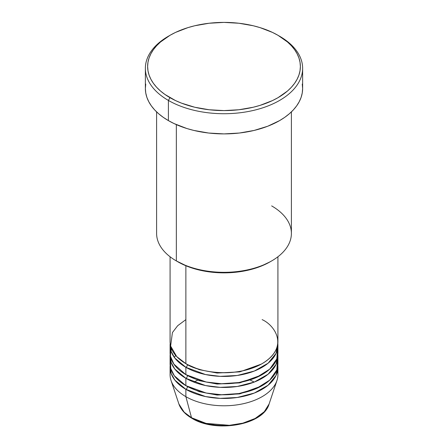 <?xml version="1.0" encoding="UTF-8"?>
<svg xmlns="http://www.w3.org/2000/svg" width="448" height="448" viewBox="0 0 448 448"><rect width="100%" height="100%" fill="white"/><g stroke="black" fill="none" stroke-linecap="round" stroke-linejoin="round"><path stroke-width="0.67" d="M277.542 370.983A53.917 31.13 180 0 1 276.937 380.548L269.102 403.995L264.292 411.712L255.147 418.466L242.838 423.158L229.398 425.309L206.119 423.399L191.52 417.726A2.246 1.299 120 0 0 191.934 418.314A2.246 1.299 -60 0 1 191.52 417.726A45.937 26.522 0 0 0 237.462 424.329A45.937 26.522 0 0 0 269.102 403.995C263.396 425.163 215.751 433.205 191.929 418.309C185.248 414.445 180.902 409.674 178.898 403.995A45.937 26.522 0 0 0 191.52 417.726L185.875 396.665L191.52 417.726L184.162 412.177L178.898 403.995L171.063 380.548A53.917 31.13 180 0 1 170.458 370.983M185.875 319.626L177.666 325.718L172.418 332.573L170.626 346.041L176.725 356.602L185.875 363.647A53.917 31.13 0 0 0 244.63 370.395A53.917 31.13 0 0 0 277.917 341.639L277.917 256.76M277.917 345.307A53.917 31.13 180 0 0 277.822 343.47L276.08 353.354L268.128 363.188L254.33 371.039L237.227 375.48L220.164 376.354L205.514 374.545L185.875 367.315A2.246 1.299 120 0 0 187.466 364.566L186.687 364.106L187.466 364.566A2.246 1.299 -60 0 1 185.875 367.315L174.826 358.07L171.13 351.406L170.178 343.47A53.917 31.13 180 0 0 170.083 345.307L170.083 352.643A53.917 31.13 0 0 0 185.875 374.651A53.917 31.13 0 0 0 244.63 381.399A53.917 31.13 0 0 0 277.917 352.643L277.917 345.307A53.917 31.13 180 0 1 244.63 374.063A53.917 31.13 180 0 1 185.875 367.315L185.875 374.651L185.875 367.315A53.917 31.13 180 0 1 170.083 345.307M170.934 347.138L170.458 356.306L173.869 364.095L185.875 374.651L206.17 382.015L221.374 383.734L238.98 382.542L256.295 377.569L269.724 369.135L276.808 358.926L277.542 348.975M277.917 356.311A53.917 31.13 180 0 0 277.822 354.474L276.08 364.364L268.128 374.198L254.33 382.049L237.227 386.484L220.164 387.358L205.514 385.554L185.875 378.319A2.246 1.299 120 0 0 187.466 375.57L186.687 375.11L187.466 375.57A2.246 1.299 -60 0 1 185.875 378.319L174.826 369.079L171.13 362.41L170.178 354.474A53.917 31.13 180 0 0 170.083 356.311L170.083 363.647A53.917 31.13 0 0 0 185.875 385.661A53.917 31.13 0 0 0 244.63 392.409A53.917 31.13 0 0 0 277.917 363.647L277.917 356.311A53.917 31.13 180 0 1 244.63 385.067A53.917 31.13 180 0 1 185.875 378.319L185.875 385.661L185.875 378.319A53.917 31.13 180 0 1 170.083 356.311M170.934 350.806L171.601 348.975M170.458 359.979L170.755 368.536L174.334 375.76L185.875 385.661L206.17 393.025L221.374 394.738L238.98 393.551L256.295 388.573L269.724 380.145L276.808 369.93L277.542 359.979M277.917 367.315A53.917 31.13 180 0 0 277.822 365.484L276.08 375.368L268.128 385.202L254.33 393.053L237.227 397.494L220.164 398.367L205.514 396.558L185.875 389.329A2.246 1.299 120 0 0 187.466 386.574L186.687 386.114L187.466 386.574A2.246 1.299 -60 0 1 185.875 389.329L174.826 380.083L171.13 373.414L170.178 365.484A53.917 31.13 180 0 0 170.083 367.315L170.083 374.651A53.917 31.13 0 0 0 185.875 396.665A53.917 31.13 0 0 0 244.63 403.413A53.917 31.13 0 0 0 277.917 374.651L277.917 367.315A53.917 31.13 180 0 1 244.63 396.077A53.917 31.13 180 0 1 185.875 389.329L185.875 396.665L185.875 389.329A53.917 31.13 180 0 1 170.083 367.315M271.656 205.901A67.396 38.909 180 0 1 271.656 260.926A67.396 38.909 180 0 1 176.344 260.926L177.934 261.845A65.15 37.615 0 0 0 270.066 261.845L260.193 266.521L248.931 269.998L236.712 272.138L224 272.86L211.288 272.138L199.069 269.998L187.807 266.521L176.344 260.926A67.396 38.909 0 0 0 249.788 269.366A67.396 38.909 0 0 0 291.396 233.414L291.396 111.894M169.988 35.319L168.403 36.232A78.63 45.394 0 0 0 168.403 100.43L169.994 97.681A76.378 44.1 180 0 1 169.988 35.319A76.378 44.1 180 0 1 278.006 35.314L272.457 32.407L260.008 27.608L253.232 25.754L238.902 23.246L224 22.4L209.098 23.246L194.768 25.754L187.992 27.608L175.543 32.407L169.994 35.314L160.49 42L156.638 45.713L153.434 49.622L150.909 53.698L149.089 57.893L147.986 62.177L147.622 66.5L147.986 70.818L149.089 75.102L150.909 79.302L153.434 83.373L156.638 87.287L160.49 91L164.959 94.472L175.543 100.587L181.563 103.163L194.768 107.24L209.098 109.749L224 110.594L238.902 109.749L253.232 107.24L260.008 105.386L272.457 100.587L278.006 97.681L287.51 91L291.362 87.287L294.566 83.373L297.091 79.302L298.911 75.102L300.014 70.818L300.378 66.5L300.014 62.177L298.911 57.893L297.091 53.698L294.566 49.622L291.362 45.713L287.51 42L278.006 35.314A76.378 44.1 180 0 1 278.012 35.319A76.378 44.1 180 0 1 278.006 97.681A76.378 44.1 180 0 1 169.994 97.681L168.403 100.43A78.63 45.394 0 0 0 279.597 100.43A78.63 45.394 0 0 0 279.597 36.232L279.597 36.232A78.63 45.394 180 0 1 302.63 68.331A78.63 45.394 180 0 1 254.089 110.27A78.63 45.394 180 0 1 168.403 100.43L168.403 120.607A78.63 45.394 0 0 0 254.089 130.446A78.63 45.394 0 0 0 302.63 88.508L302.249 92.96L301.118 97.367L299.242 101.685L296.643 105.879L293.345 109.906L289.374 113.73L284.777 117.309L279.597 120.607L267.686 126.252L254.089 130.446L239.338 133.034L224 133.902L208.662 133.034L193.911 130.446L186.934 128.542L174.121 123.598L168.403 120.607L168.403 100.43A78.63 45.394 180 0 1 145.37 68.331A78.63 45.394 180 0 1 169.21 35.773M185.875 265.748L185.875 363.647L185.875 265.748M176.344 124.617L176.344 260.926L176.344 124.617M276.937 380.548A53.917 31.13 180 0 1 239.798 404.415A53.917 31.13 180 0 1 185.875 396.665A53.917 31.13 180 0 1 171.063 380.548M207.25 423.679L215.46 425.113L224 425.6L232.54 425.113L240.75 423.679M145.37 68.331L145.37 88.508A78.63 45.394 0 0 0 168.403 120.607L163.223 117.309L158.626 113.73L154.655 109.906L151.357 105.879L148.758 101.685L146.882 97.367L145.751 92.96L145.37 88.508L145.751 84.062M302.249 84.062L302.63 88.508L302.63 68.331M156.604 111.894L156.604 233.414A67.396 38.909 0 0 0 176.344 260.926L176.344 260.926M170.083 256.76L170.083 341.639A53.917 31.13 0 0 0 185.875 363.647C195.496 370.972 233.386 379.641 262.125 363.647C289.822 347.054 274.809 325.181 262.125 319.626M187.466 386.574L199.31 391.686L217.134 395.046L239.792 393.887L261.313 386.114L239.792 393.887L217.134 395.046L199.31 391.686L187.466 386.574M187.466 375.57L199.31 380.682L217.134 384.042L239.792 382.878L261.313 375.11L239.792 382.878L217.134 384.042L199.31 380.682L187.466 375.57M187.466 364.566L199.31 369.678L217.134 373.038L239.792 371.874L261.313 364.106L239.792 371.874L217.134 373.038L199.31 369.678L187.466 364.566M254.257 382.077L250.32 380.145M197.68 380.145L193.743 382.077M175.644 355.404L174.39 357.498M271.656 260.926L270.066 261.845M279.597 36.232L278.012 35.319"/></g></svg>
